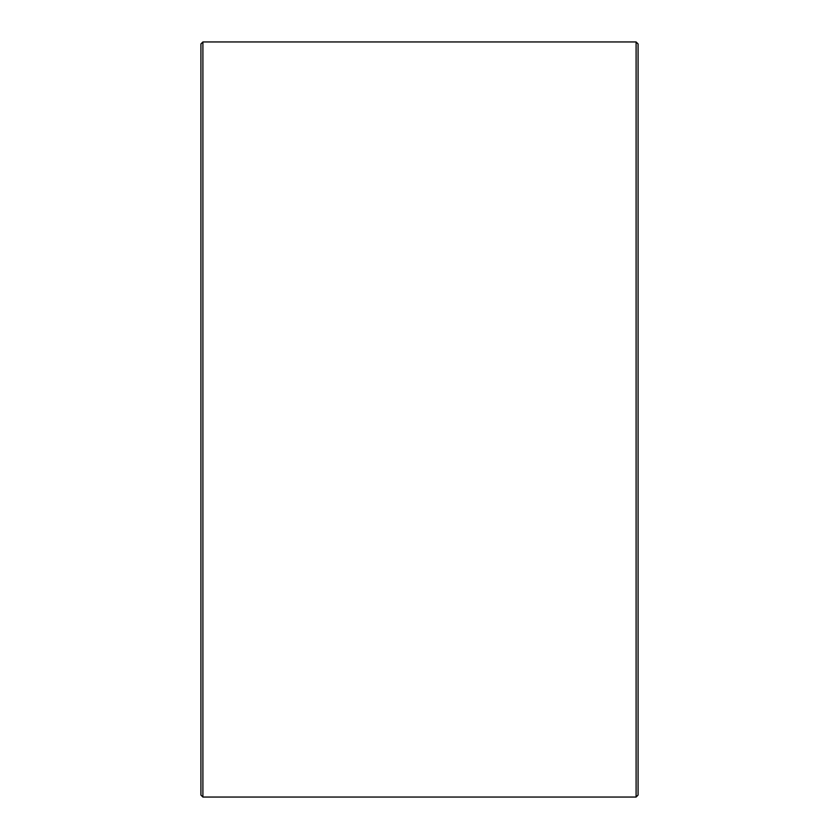 <?xml version="1.0" encoding="UTF-8"?>
<svg xmlns="http://www.w3.org/2000/svg" width="839" height="839" viewBox="0 0 839 839"><rect width="100%" height="100%" fill="white"/><g stroke="black" fill="none" stroke-linecap="round" stroke-linejoin="round"><path stroke-width="1.26" d="M200.92 795.068L200.92 43.932L202.902 41.95L202.902 797.05L200.92 795.068M636.098 41.95L638.08 43.932L638.08 795.068L636.098 797.05L636.098 41.95L202.902 41.95M636.098 797.05L202.902 797.05"/></g></svg>
